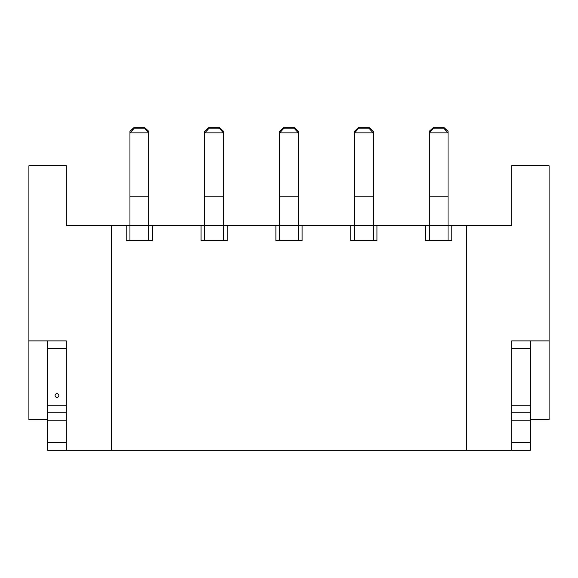 <?xml version="1.0" encoding="UTF-8"?>
<svg xmlns="http://www.w3.org/2000/svg" width="578" height="578" viewBox="0 0 578 578"><rect width="100%" height="100%" fill="white"/><g stroke="black" fill="none" stroke-linecap="round" stroke-linejoin="round"><path stroke-width="0.87" d="M511.675 442.683L530.387 442.683L530.387 450.168L511.675 450.168L511.675 340.89L530.387 340.89L530.387 348.375L511.675 348.375M530.387 442.683L530.387 420.228L511.675 420.228L511.675 405.257L530.387 405.257L530.387 348.375M530.387 420.228L530.387 412.743L511.675 412.743M530.387 412.743L530.387 405.257M444.309 127.832L433.081 127.832L433.081 128.807L444.309 128.807L444.309 127.832L448.051 131.235L448.051 225.622L451.794 225.622L451.794 240.593L425.596 240.593L425.596 225.622L373.207 225.622L373.207 240.593M376.95 225.622L376.95 240.593L350.752 240.593L350.752 225.622L298.356 225.622L298.356 240.593M302.099 225.622L302.099 240.593L275.901 240.593L275.901 225.622L223.505 225.622L223.505 240.593M227.248 225.622L227.248 240.593L201.05 240.593L201.05 225.622L152.404 225.622L152.404 240.593L126.206 240.593L126.206 225.622L111.236 225.622L111.236 450.168L66.326 450.168L66.326 340.89L28.9 340.89L28.9 165.742L66.326 165.742L66.326 225.622L111.236 225.622M511.675 450.168L466.764 450.168L466.764 225.622L451.794 225.622M111.236 450.168L466.764 450.168M530.387 419.484L549.1 419.484L549.1 165.742L511.675 165.742L511.675 225.622L466.764 225.622M549.1 340.89L511.675 340.89M126.206 225.622L129.949 225.622L129.949 240.593M144.919 127.832L133.691 127.832L133.691 128.807L144.919 128.807L144.919 127.832L148.662 131.235L148.662 132.861L129.949 132.861L129.949 225.622L152.404 225.622M201.05 225.622L204.793 225.622L204.793 240.593M275.901 225.622L279.644 225.622L279.644 240.593M350.752 225.622L354.495 225.622L354.495 240.593M425.596 225.622L429.338 225.622L429.338 240.593M28.9 340.89L28.9 419.484L47.613 419.484M144.919 128.807L148.662 132.861L148.662 240.593M133.691 128.807L129.949 132.861L129.949 131.235L133.691 127.832M129.949 196.787L148.662 196.787M129.949 225.615L148.662 225.615M219.763 127.832L208.535 127.832L208.535 128.807L219.763 128.807L219.763 127.832L223.505 131.235L223.505 132.861L204.793 132.861L204.793 196.787L223.505 196.787L223.505 225.622L204.793 225.622L204.793 196.787M208.535 128.807L204.793 132.861L204.793 131.235L208.535 127.832M219.763 128.807L223.505 132.861L223.505 196.787M204.793 225.615L223.505 225.615M294.614 127.832L283.386 127.832L283.386 128.807L294.614 128.807L294.614 127.832L298.356 131.235L298.356 132.861L279.644 132.861L279.644 196.787L298.356 196.787L298.356 225.622L279.644 225.622L279.644 196.787M283.386 128.807L279.644 132.861L279.644 131.235L283.386 127.832M294.614 128.807L298.356 132.861L298.356 196.787M279.644 225.615L298.356 225.615M369.465 127.832L358.237 127.832L358.237 128.807L369.465 128.807L369.465 127.832L373.207 131.235L373.207 132.861L354.495 132.861L354.495 196.787L373.207 196.787L373.207 225.622L354.495 225.622L354.495 196.787M358.237 128.807L354.495 132.861L354.495 131.235L358.237 127.832M369.465 128.807L373.207 132.861L373.207 196.787M354.495 225.615L373.207 225.615M444.309 128.807L448.051 132.861L429.338 132.861L429.338 196.787L448.051 196.787M433.081 128.807L429.338 132.861L429.338 131.235L433.081 127.832M429.338 225.615L448.051 225.615M429.338 196.787L429.338 225.622L448.051 225.622L448.051 240.593M56.969 393.661A1.871 1.871 0 0 0 55.098 395.533A1.871 1.871 0 0 0 56.969 397.404A1.871 1.871 0 0 0 58.84 395.533A1.871 1.871 0 0 0 56.969 393.661M66.326 442.683L47.613 442.683L47.613 450.168L66.326 450.168M47.613 442.683L47.613 420.228L66.326 420.228L66.326 405.257L47.613 405.257L47.613 348.375L66.326 348.375M47.613 420.228L47.613 412.743L66.326 412.743M47.613 412.743L47.613 405.257M47.613 348.375L47.613 340.89L66.326 340.89"/></g></svg>
